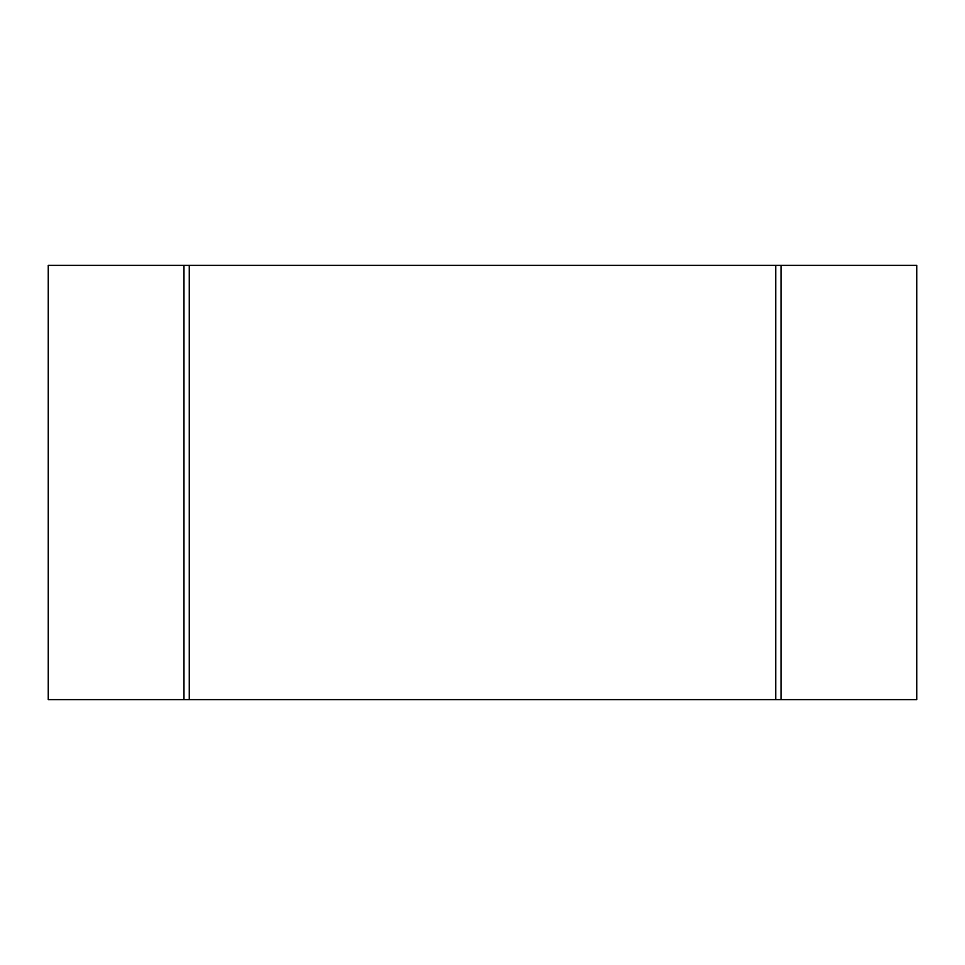 <?xml version="1.0" encoding="UTF-8"?>
<svg xmlns="http://www.w3.org/2000/svg" width="965" height="965" viewBox="0 0 965 965"><rect width="100%" height="100%" fill="white"/><g stroke="black" fill="none" stroke-linecap="round" stroke-linejoin="round"><path stroke-width="1.45" d="M781.047 699.625L916.75 699.625L916.75 265.375L48.25 265.375L48.25 699.625L781.047 699.625L781.047 265.375M183.953 699.625L183.953 265.375M189.273 699.625L189.273 265.375M775.727 699.625L775.727 265.375"/></g></svg>
